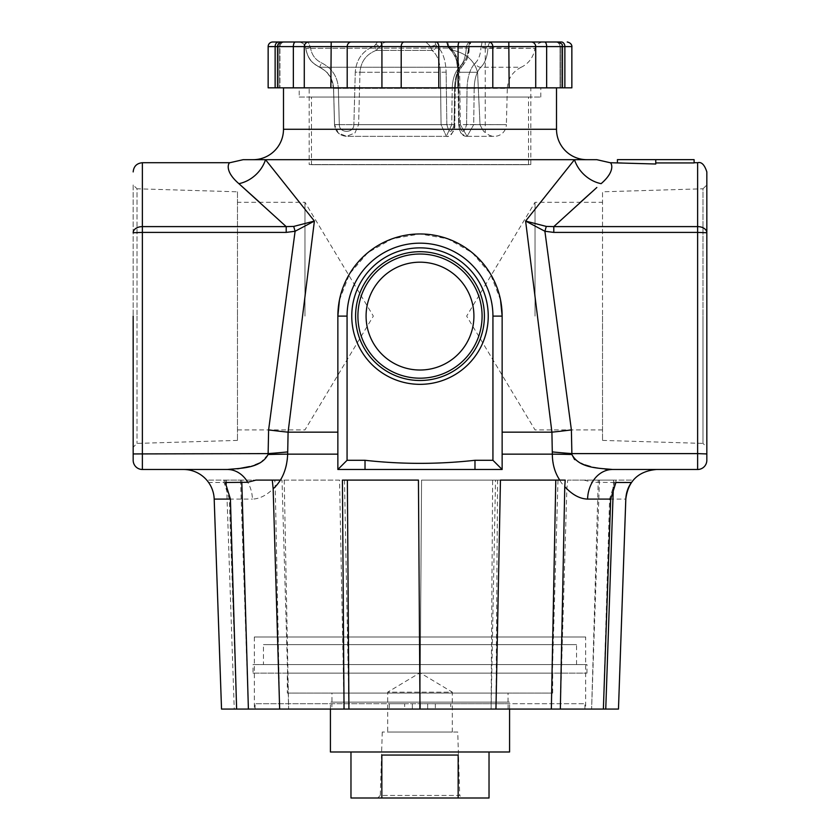 <?xml version="1.0" encoding="UTF-8"?>
<svg xmlns="http://www.w3.org/2000/svg" width="840" height="840" viewBox="0 0 840 840"><rect width="100%" height="100%" fill="white"/><g stroke="black" fill="none" stroke-linecap="round" stroke-linejoin="round"><path stroke-width="0.63" stroke-dasharray="4.2 3.15" d="M237.468 191.803L237.468 316.103L237.468 191.803L137.004 188.79L137.004 316.103L137.004 188.79L133.172 184.958L133.172 460.288A9.198 9.198 0 0 0 142.37 469.487L142.37 232.407L286.199 232.407L295.103 231.252L268.611 429.912L268.107 454.503L260.516 462.661M697.63 469.487A9.198 9.198 0 0 0 706.828 460.288L706.828 453.936L697.63 453.611L697.63 469.487L612.538 469.487L656.471 469.487M183.53 469.487L227.462 469.487A30.681 24.98 90 0 1 252.42 499.096C260.232 498.834 267.845 494.687 275.237 486.654L279.657 709.075L288.656 709.075L221.529 709.075L214.2 499.096C213.938 492.996 212.079 487.463 208.614 482.486L224.112 482.486L229.309 499.096L236.628 709.075M309.183 164.556L530.817 164.556L309.183 164.556L309.183 87.864L530.817 87.864L309.183 87.864M530.817 164.556L530.817 87.864M585.659 636.982L254.341 636.982L585.659 636.982L585.659 709.075L254.341 709.075L585.659 709.075M254.341 636.982L254.341 709.075M706.828 316.103L706.828 184.958L702.996 188.79L702.996 316.103L702.996 188.79L602.532 191.803L602.532 316.103L602.532 191.803M602.532 316.103L602.532 440.401L602.532 316.103M535.038 316.103L535.038 202.293L535.038 316.103M133.172 184.958L133.172 316.103M237.468 316.103L237.468 440.401L237.468 316.103M304.962 316.103L304.962 202.293L304.962 316.103M473.918 316.103A53.918 53.918 0 0 0 420 262.185A53.918 53.918 0 0 0 366.082 316.103A53.918 53.918 0 0 1 420 262.185A53.918 53.918 0 0 1 473.918 316.103A53.918 53.918 0 0 1 420 370.02A53.918 53.918 0 0 1 366.082 316.103A53.918 53.918 0 0 1 420 262.185A53.918 53.918 0 0 1 473.918 316.103A53.918 53.918 0 0 1 420 370.02A53.918 53.918 0 0 1 366.082 316.103A53.918 53.918 0 0 0 420 370.02A53.918 53.918 0 0 0 473.918 316.103M351.76 316.103A68.239 68.239 0 0 1 420 247.863A68.239 68.239 0 0 1 488.24 316.103A68.239 68.239 0 0 1 420 384.342A68.239 68.239 0 0 1 351.76 316.103M355.593 316.103A64.407 64.407 0 0 1 420 251.696A64.407 64.407 0 0 1 484.407 316.103A64.407 64.407 0 0 1 420 380.499A64.407 64.407 0 0 1 355.593 316.103M357.913 316.103A62.087 62.087 0 0 1 420 254.016A62.087 62.087 0 0 1 482.087 316.103A62.087 62.087 0 0 1 420 378.189A62.087 62.087 0 0 1 357.913 316.103M502.142 454.146L502.142 432.169L502.142 469.487L502.142 454.146L552.332 454.146A30.681 0.714 -178.5 0 1 571.893 454.503L571.389 429.912L544.898 231.252L553.801 232.407L697.63 232.407L697.63 453.611L572.029 453.611A30.681 1.071 -175.8 0 1 552.447 451.92L552.332 454.146C553.014 469.046 557.855 480.606 566.843 488.838L560.343 709.075L420 709.075L421.565 480.102L497.574 480.102L495.957 709.075L491.085 709.075L495.957 709.075M253.082 159.684L586.919 159.684L265.524 159.684L574.476 159.684L525.609 221.067L551.912 432.169L552.447 451.92M697.63 162.719L697.63 226.611L553.801 226.611L580.398 202.293M590.74 192.969L596.831 187.499M601.115 183.666C616.308 170.594 611.131 162.446 610.145 162.719C611.226 162.529 616.172 170.751 601.115 183.666A30.681 25 44 0 1 574.476 159.684L596.851 159.684M617.411 159.653L694.102 159.653L694.102 162.939L655.756 162.939L655.756 164.01L655.756 159.653L655.756 164.01L617.411 162.719M502.142 469.487L474.978 469.487L502.142 469.487L502.142 316.103C503.076 271.94 464.016 232.974 420.063 233.961C375.911 233.037 337.019 271.761 337.858 316.103L337.858 469.487L337.858 316.103L337.858 469.487L502.142 469.487L492.933 460.288L474.978 460.288C438.365 464.373 401.719 464.373 365.022 460.288L347.067 460.288L337.858 469.487M268.107 454.503A30.681 0.714 -1.5 0 1 287.669 454.146C287.606 464.132 285.117 472.784 280.214 480.102L339.549 480.102L344.043 709.075L420 709.075L418.435 480.102L342.426 480.102M612.538 469.487A30.681 24.98 90 0 0 592.252 482.276L583.989 480.102L614.775 480.102L614.712 482.486L609.588 499.096L603.372 709.075L618.471 709.075M337.858 454.146L287.669 454.146L288.089 432.169L314.391 221.067L265.524 159.684A30.681 25 136 0 1 238.886 183.666C223.692 170.594 228.869 162.446 229.856 162.719C228.774 162.529 223.828 170.751 238.886 183.666M502.142 432.169L502.142 316.103L502.142 432.169L551.912 432.169A30.681 1.06 172.7 0 0 571.389 429.912M339.444 300.058L349.608 273.777L367.899 252.599L392.207 238.802L419.937 233.961L447.709 238.781L472.059 252.567L490.35 273.714L500.535 299.954M344.043 709.075L279.657 709.075M603.372 709.075L560.343 709.075M243.149 159.684L265.524 159.684M283.49 87.864L556.51 87.864M259.602 202.293L286.199 226.611L286.199 232.407M255.14 464.867L249.575 466.546M237.709 468.815L227.462 469.487M604.957 469.108L590.384 466.536M584.955 464.898L574.602 459.585M602.532 440.401L702.996 443.405L702.996 316.103L702.996 443.405L706.828 447.248L706.828 171.916M137.004 316.103L137.004 443.405L137.004 316.103M614.712 482.486L592.252 482.276M583.989 480.102L567.714 480.102L566.843 488.838M546.294 226.422L525.609 221.067L544.898 231.252L546.294 226.422L553.801 226.611L553.801 232.407M287.553 451.92A30.681 1.071 175.8 0 1 267.971 453.611L133.172 453.936M337.858 432.169L288.089 432.169A30.681 1.06 -172.7 0 1 268.611 429.912M272.286 480.102L282.009 480.102L274.796 480.102L275.237 486.654M293.706 226.422L295.103 231.252L314.391 221.067L293.706 226.422L142.37 226.611A9.198 6.122 0 0 0 133.172 232.733L142.37 232.407L142.37 162.719M697.63 226.611A9.198 6.122 180 0 1 706.828 232.733L697.63 232.407L697.63 226.611M365.022 469.487L365.022 460.288M474.978 469.487L474.978 460.288M502.142 316.103A82.142 82.142 0 0 0 420 233.961A82.142 82.142 0 0 0 337.858 316.103A82.142 82.142 0 0 1 420 233.961A82.142 82.142 0 0 1 502.142 316.103L492.933 316.103L492.933 460.288M555.786 480.102L564.7 480.102M495.527 480.102L500.451 480.102L495.527 480.102L491.085 709.075L492.639 480.102L421.565 480.102L420 709.075M631.47 480.102L599.456 480.102L631.47 480.102L631.386 482.486M615.972 480.102L615.888 482.486M613.589 480.102L613.347 487.211M599.456 480.102L591.612 709.075L598.259 480.102L567.714 480.102M614.775 480.102L598.259 480.102M557.991 480.102L551.345 709.075M497.574 480.102L492.639 480.102M339.549 480.102L274.796 480.102M284.214 480.102L288.656 709.075L282.009 480.102M344.474 480.102L348.915 709.075M208.53 480.102L240.545 480.102L208.53 480.102L208.614 482.486M224.028 480.102L224.112 482.486M226.412 480.102L234.245 709.075M240.545 480.102L248.388 709.075M225.225 480.102L256.011 480.102L225.225 480.102L225.288 482.486M241.742 480.102L241.804 482.276M655.756 159.653L655.756 162.939M450.681 703.71L435.341 703.71L450.681 703.71L450.681 709.075L435.341 709.075L450.681 709.075M435.341 703.71L435.341 709.075M404.659 703.71L389.319 703.71L404.659 703.71L404.659 709.075L389.319 709.075L404.659 709.075M389.319 703.71L389.319 709.075M331.884 709.075L584.892 709.075L420.42 709.075L420.42 703.71L508.116 703.71L255.108 703.71L584.892 703.71L420.42 703.71L420.42 709.075L508.116 709.075L427.665 709.075L427.665 703.71L427.665 709.075L412.335 709.075L412.335 703.71L412.335 709.075L331.884 709.075L331.884 703.71M584.892 709.075L584.892 703.71M255.108 709.075L255.108 703.71M419.58 709.075L419.58 703.71L419.58 709.075M457.737 732.039L382.263 732.039L457.737 732.039L459.711 795.438L380.289 795.438L377.727 798L462.273 798L377.727 798M382.263 732.039L380.289 795.438L459.711 795.438L462.273 798M452.308 732.039L452.308 692.16L387.692 692.16L420 672.756L452.308 692.16L387.692 692.16L387.692 732.039L452.308 732.039L387.692 732.039M489.027 798L350.973 798M489.027 751.989L350.973 751.989L489.027 751.989M381.843 798L381.843 755.055L458.157 755.055L381.843 755.055L458.157 755.055L458.157 798M509.576 751.989L330.425 751.989M330.425 709.075L330.425 702.135L509.576 702.135L330.425 702.135M509.576 709.075L509.576 702.135M331.957 702.135L508.043 702.135L331.957 702.135L331.957 693.084L508.043 693.084L331.957 693.084M508.043 702.135L508.043 693.084M287.322 693.084L552.678 693.084L287.322 693.084L287.322 673.145L552.678 673.145L287.322 673.145M552.678 693.084L552.678 673.145M253.04 673.145L586.961 673.145L253.04 673.145L253.04 664.555L586.961 664.555L253.04 664.555M586.961 673.145L586.961 664.555M263.466 664.555L576.534 664.555L263.466 664.555L263.466 644.616L576.534 644.616L263.466 644.616M576.534 664.555L576.534 644.616M282.114 42A4.599 4.599 0 0 0 277.515 46.599L561.025 46.599A4.599 4.368 90 0 0 556.658 42L557.886 42C564.848 44.867 561.372 45.36 562.485 46.599L560.018 46.599A4.599 4.599 0 0 0 555.419 42A4.599 4.599 0 0 1 560.018 46.599L564.869 46.599A4.599 3.486 90 0 0 561.383 42L555.419 42M268.149 87.833L571.851 87.833M562.485 87.833L560.018 87.833L562.485 87.833L562.485 46.599L561.025 46.599A4.599 4.368 -90 0 0 556.658 42L295.418 42A4.599 2.069 -90 0 0 293.349 46.599L293.349 87.833M268.149 46.599L279.983 46.599L279.983 87.833L279.983 46.599L277.515 46.599L277.515 87.833L278.975 87.833L277.515 87.833M311.483 164.714L528.518 164.714L311.483 164.714L311.483 97.041L528.518 97.041L311.483 97.041M528.518 164.714L528.518 97.041M299.208 97.041L540.792 97.041L299.208 97.041L299.208 87.864M540.792 87.833L299.208 87.833L540.792 87.833M540.792 97.041L540.792 87.864M542.01 42C531.457 46.043 536.981 46.232 534.87 48.342L480.953 47.775L482.118 42L491.085 42L482.118 42L480.953 47.775L487.925 48.342C488.261 44.415 489.321 42.294 491.085 42C489.321 42.305 488.261 44.415 487.925 48.342L534.87 48.342A23.971 23.971 0 0 1 521.178 67.242L480.806 67.242A4.799 3.769 -132.7 0 1 475.44 62.895C478.59 59.766 480.428 54.726 480.953 47.775C480.428 54.726 478.59 59.766 475.44 62.895A4.799 3.769 47.3 0 0 480.806 67.242L521.178 67.242C512.568 71.663 507.948 78.698 507.318 88.347L467.05 88.221L474.18 88.347L473.707 124.667L466.578 124.541L467.05 88.221C467.439 76.618 470.243 68.177 475.44 62.895C470.253 68.145 467.45 76.587 467.05 88.221L466.578 124.541L506.373 124.667L507.318 88.347L474.18 88.347C474.485 78.635 476.69 71.6 480.806 67.242C484.88 63.326 487.253 57.026 487.925 48.342C487.253 57.015 484.88 63.315 480.806 67.242C476.679 71.631 474.474 78.666 474.18 88.347L473.707 124.667L506.373 124.667A11.981 11.981 0 0 1 494.393 136.332L467.093 136.332C458.43 133.35 459.931 131.229 458.651 124.604L457.947 72.198C458.168 63.053 455.627 55.587 450.324 49.802L447.709 45.591A4.799 1.649 -12.2 0 1 448.235 44.573A4.799 1.649 167.8 0 0 447.709 45.591C447.216 45.812 448.088 47.218 450.324 49.802L450.324 49.802A4.799 3.906 -54.6 0 1 448.959 45.896A4.799 3.906 125.4 0 0 450.324 49.802C453.81 53.791 456.445 54.474 457.947 72.198L458.598 72.135L457.947 72.198L458.651 124.604L459.291 124.541L458.598 72.135C458.105 59.451 454.892 50.705 448.959 45.896L447.479 42L448.959 45.896C454.87 50.652 458.084 59.399 458.598 72.135L459.291 124.541C461.717 133.602 464.153 133.602 466.578 124.541C464.153 133.602 461.717 133.602 459.291 124.541L458.651 124.604C459.48 132.678 462.294 136.584 467.093 136.332L460.341 124.667L467.093 136.332L473.707 124.667L467.093 136.332L494.393 136.332A11.981 11.981 0 0 1 485.247 132.09C484.565 132.983 482.822 130.505 480.018 124.667L477.561 72.261C474.453 60.795 466.41 53.508 453.421 50.4L450.419 48.972L446.303 42L482.118 42L446.303 42L450.419 48.972L453.421 50.4C466.379 53.487 474.432 60.774 477.561 72.261L480.018 124.667C482.822 130.494 484.565 132.972 485.247 132.09L485.247 42L446.303 42L470.337 42C468.09 42.305 466.736 44.415 466.274 48.342C465.623 57.015 463.418 63.315 459.627 67.242C455.06 71.631 452.592 78.666 452.214 88.347C452.592 78.635 455.07 71.6 459.627 67.242C463.418 63.326 465.623 57.026 466.274 48.342C466.736 44.415 468.101 42.294 470.337 42L425.838 42L435.026 42L435.781 44.573L435.026 42M446.303 42L446.744 42.83L446.303 42M459.638 72.261C459.186 61.614 456.624 54.327 451.941 50.4C456.635 54.369 459.197 61.656 459.638 72.261L460.341 124.667L480.018 124.667L460.341 124.667L459.638 72.261L477.561 72.261L459.638 72.261M450.419 48.972L451.941 50.4L450.419 48.972M381.927 87.833L381.927 46.599A4.599 1.449 -90 0 0 380.478 42L387.576 42C384.258 42.032 381.822 43.502 380.247 46.421L376.142 50.4C366.209 54.369 360.822 61.656 359.982 72.261L358.586 124.667L354.953 132.951L346.584 136.332L338.205 132.941L334.562 124.667L338.205 132.951L346.584 136.332L354.953 132.951L358.586 124.667L441.074 124.667L446.334 136.332L441.074 124.667L440.391 72.261C439.971 61.614 437.147 54.327 431.918 50.4L430.511 46.421L425.838 42L470.337 42L469.665 42L468.5 47.775C467.975 54.726 466.137 59.766 462.987 62.895C457.8 68.145 454.997 76.587 454.598 88.221C454.986 76.618 457.79 68.177 462.987 62.895C466.137 59.766 467.975 54.726 468.5 47.775L469.665 42M451.731 124.667L446.334 136.332L451.731 124.667L334.562 124.667L451.731 124.667L452.214 88.347L451.731 124.667L454.766 124.604L451.731 124.667M298.578 42C302.82 42.504 305.225 44.625 305.781 48.342C308.48 61.205 312.543 62.685 319.557 67.252C328.262 71.705 332.934 78.739 333.554 88.347L334.509 124.667C335.296 131.722 339.318 135.608 346.584 136.332L446.334 136.332L346.584 136.332C339.444 135.681 335.423 131.796 334.509 124.667L339.308 124.541L334.509 124.667L333.554 88.347L452.214 88.347L333.606 88.347L334.562 124.667L333.554 88.347L338.342 88.221L339.308 124.541C339.139 133.602 354.029 133.591 353.871 124.541C354.029 133.591 339.139 133.602 339.308 124.541L338.342 88.221L333.554 88.347L331.17 78.593L327.485 73.101C327.6 72.461 324.954 70.508 319.557 67.252L459.627 67.242A4.799 3.769 47.3 0 0 462.084 66.413C457.023 73.689 456.498 73.815 455.238 88.284L454.598 88.221L454.125 124.541C451.7 133.602 449.264 133.602 446.838 124.541C449.264 133.602 451.7 133.602 454.125 124.541L454.598 88.221L455.238 88.284C455.858 80.252 456.572 75.695 457.411 74.613C459.302 69.825 460.866 67.085 462.084 66.413C468.153 58.412 467.313 59.514 469.14 48.059L468.5 47.775L469.14 48.059C469.445 54.086 467.093 60.207 462.084 66.413L462.084 66.413A4.799 3.769 47.3 0 0 462.987 62.895A4.799 3.769 -132.7 0 1 462.084 66.413A4.799 3.769 -132.7 0 1 459.627 67.242L319.557 67.252L321.573 62.895L319.557 67.252C312.543 62.685 308.48 61.215 305.781 48.342L310.538 47.775C311.598 54.726 315.273 59.766 321.573 62.895C331.957 68.145 337.544 76.587 338.342 88.221C337.565 76.618 331.979 68.177 321.573 62.895C315.273 59.766 311.598 54.726 310.538 47.775L305.781 48.342C304.7 43.922 302.306 41.811 298.578 42C302.589 42.305 304.994 44.415 305.812 48.342C307.125 57.015 311.703 63.315 319.568 67.242C328.262 71.631 332.945 78.666 333.606 88.347C332.923 78.635 328.241 71.6 319.568 67.242C311.714 63.326 307.125 57.026 305.812 48.342C304.994 44.415 302.589 42.305 298.578 42L425.838 42L308.217 42L310.538 47.775L308.217 42M438.795 87.833L438.795 46.599A4.599 3.003 -90 0 0 435.781 42L459.522 42A4.599 1.449 -90 0 0 458.073 46.599L458.073 87.833M425.838 42L430.511 46.421L431.918 50.4C437.157 54.369 439.981 61.656 440.391 72.261L359.982 72.261C360.843 61.614 366.23 54.327 376.142 50.4L380.247 46.421C381.822 43.502 384.269 42.021 387.576 42M377.506 42L374.546 45.896C362.712 50.652 356.286 59.399 355.268 72.135C356.255 59.451 362.681 50.705 374.546 45.896L377.506 42M436.506 45.896L435.781 44.573L436.506 45.896C442.418 50.652 445.631 59.399 446.135 72.135C445.651 59.451 442.439 50.705 436.506 45.896A4.799 3.906 -54.6 0 1 431.918 50.4L376.142 50.4L374.546 45.896L376.142 50.4L431.918 50.4A4.799 3.906 125.4 0 0 436.506 45.896M435.781 44.573A4.799 1.649 -12.2 0 1 430.511 46.421L380.247 46.421L375.974 44.573L380.247 46.421L430.511 46.421A4.799 1.649 167.8 0 0 435.781 44.573M469.14 48.059L305.812 48.342L469.14 48.059C469.802 43.901 470.39 41.885 470.904 42L469.14 48.059M450.324 49.802A4.799 3.906 125.4 0 0 451.941 50.4L453.421 50.4L451.941 50.4A4.799 3.906 -54.6 0 1 450.324 49.802M447.709 45.591A4.799 1.649 167.8 0 0 448.403 46.221A4.799 1.649 -12.2 0 1 447.709 45.591L446.744 42.83L447.709 45.591M283.49 129.276L556.51 129.276M229.309 499.096L252.42 499.096M609.588 499.096L625.811 499.096M347.067 460.288L347.067 316.103A72.933 72.933 0 0 1 420 243.17A72.933 72.933 0 0 1 492.933 316.103M347.067 316.103L337.858 316.103M283.343 42A4.599 4.368 90 0 0 278.975 46.599L278.975 87.833L278.975 46.599A4.599 4.368 -90 0 1 283.343 42M561.025 87.833L561.025 46.599L561.025 87.833M359.982 72.261L440.391 72.261L441.074 124.667L358.586 124.667L359.982 72.261L355.268 72.135L353.871 124.541L355.268 72.135L359.982 72.261M446.838 124.541L446.135 72.135L446.838 124.541L441.074 124.667L446.838 124.541M446.135 72.135L440.391 72.261L446.135 72.135M454.125 124.541L454.766 124.604C453.117 133.591 450.314 137.508 446.334 136.332C447.856 137.613 455.837 131.859 454.766 124.604L455.238 88.284L452.214 88.347L455.238 88.284L454.766 124.604L454.125 124.541M458.651 124.604L460.341 124.667L458.651 124.604M353.871 124.541L358.586 124.667L353.871 124.541M275.131 87.833L275.131 46.599A4.599 3.486 -90 0 1 278.618 42M304.28 87.833L304.28 46.599A4.599 4.589 -90 0 1 308.868 42M330.855 87.833L331.191 42M347.204 87.833L347.204 46.599A4.599 4.106 -90 0 1 351.309 42M401.205 87.833L401.205 46.599A4.599 3.003 -90 0 1 404.219 42M492.796 87.833L492.796 46.599A4.599 4.106 -90 0 0 488.691 42M509.145 87.833L508.809 42M535.721 87.833L535.721 46.599A4.599 4.589 90 0 0 531.132 42M546.651 87.833L546.651 46.599A4.599 2.069 90 0 0 544.582 42M564.869 87.833L564.869 46.599L571.851 46.599M602.532 429.912L535.038 429.912L466.651 316.103L535.038 202.293L602.532 202.293M237.468 429.912L304.962 429.912L373.349 316.103L304.962 202.293L237.468 202.293M237.468 440.401L137.004 443.405L133.172 447.248M508.116 709.075L508.116 703.71M560.018 87.833L560.018 46.599L560.018 87.833M279.983 46.599C280.256 43.806 281.788 42.273 284.582 42C281.788 42.273 280.256 43.806 279.983 46.599"/><path stroke-width="1.26" d="M420 709.075L418.435 480.102L342.426 480.102L344.043 709.075L495.957 709.075L500.451 480.102L559.787 480.102C554.883 472.784 552.395 464.132 552.332 454.146L551.912 432.169L525.609 221.067L574.476 159.684L265.524 159.684L314.391 221.067L295.103 231.252L268.611 429.912L268.107 454.503C260.579 468.636 240.618 468.101 227.462 469.487L183.53 469.487A30.681 30.681 0 0 1 214.19 499.096L221.529 709.075L236.628 709.075L230.412 499.096L225.288 482.486L247.748 482.276A30.681 24.98 -90 0 0 227.462 469.487L142.37 469.487A9.198 9.198 0 0 1 133.172 460.288L133.172 316.103M596.831 187.499L553.801 226.611L697.63 226.611L697.63 162.719C701.442 161.627 704.508 164.692 706.828 171.916L706.828 460.288A9.198 9.198 0 0 1 697.63 469.487L612.538 469.487A30.681 24.98 -90 0 0 587.58 499.096C579.768 498.834 572.155 494.687 564.764 486.654L560.343 709.075L618.471 709.075L625.8 499.096C628.11 481.026 638.327 471.156 656.471 469.487L612.538 469.487C599.403 468.111 579.4 468.626 571.893 454.503A30.681 0.714 1.5 0 0 552.332 454.146L502.142 454.146M706.828 184.958L706.828 316.103M488.24 316.103A68.239 68.239 0 0 0 420 247.863A68.239 68.239 0 0 0 351.76 316.103A68.239 68.239 0 0 0 420 384.342A68.239 68.239 0 0 0 488.24 316.103M484.407 316.103A64.407 64.407 0 0 0 420 251.696A64.407 64.407 0 0 0 355.593 316.103A64.407 64.407 0 0 0 420 380.499A64.407 64.407 0 0 0 484.407 316.103M482.087 316.103A62.087 62.087 0 0 0 420 254.016A62.087 62.087 0 0 0 357.913 316.103A62.087 62.087 0 0 0 420 378.189A62.087 62.087 0 0 0 482.087 316.103M473.918 316.103A53.918 53.918 0 0 0 420 262.185A53.918 53.918 0 0 0 366.082 316.103A53.918 53.918 0 0 0 420 370.02A53.918 53.918 0 0 0 473.918 316.103M586.919 159.684A30.408 30.408 0 0 1 556.51 129.276L556.51 87.864L283.49 87.864L283.49 129.276A30.408 30.408 0 0 1 253.082 159.684L265.524 159.684L243.149 159.684L229.856 162.719L142.37 162.719L142.37 226.611A9.198 6.122 180 0 0 133.172 232.733L142.37 232.407L142.37 469.487L227.462 469.487M580.398 202.293L590.74 192.969M601.115 183.666C616.308 170.594 611.131 162.446 610.145 162.719C611.226 162.529 616.172 170.751 601.115 183.666A30.681 25 -136 0 1 574.476 159.684L596.851 159.684L610.145 162.719L655.756 164.01L655.756 159.653L694.102 159.653L694.102 162.939L655.756 162.939M344.043 709.075L279.657 709.075L273.157 488.838C282.145 480.606 286.986 469.046 287.669 454.146L288.089 432.169L314.391 221.067L293.706 226.422L295.103 231.252L286.199 232.407L142.37 232.407L142.37 226.611L286.199 226.611L238.886 183.666C223.692 170.594 228.869 162.446 229.856 162.719C228.774 162.529 223.828 170.751 238.886 183.666L259.602 202.293M500.535 299.954L502.142 316.103L502.142 469.487L337.858 469.487L337.858 316.103L339.444 300.058M618.471 709.075L625.811 499.096C626.062 492.996 627.921 487.463 631.386 482.486L615.888 482.486L610.691 499.096L603.372 709.075M236.628 709.075L279.657 709.075M495.957 709.075L560.343 709.075M260.516 462.661L255.14 464.867M249.575 466.546L237.709 468.815M612.371 469.487L604.957 469.108M590.384 466.536L584.955 464.898M574.602 459.585L571.893 454.503L571.389 429.912L544.898 231.252L525.609 221.067L546.294 226.422L553.801 226.611L553.801 232.407L544.898 231.252L546.294 226.422M697.63 469.487L697.63 453.611L706.828 453.936L706.828 447.248M365.022 469.487L365.022 460.288C401.635 464.373 438.281 464.373 474.978 460.288L492.933 460.288L502.142 469.487M552.447 451.92A30.681 1.071 -175.8 0 0 572.029 453.611L697.63 453.611L697.63 232.407L553.801 232.407M502.142 432.169L551.912 432.169A30.681 1.06 172.7 0 0 571.389 429.912M559.787 480.102L565.204 480.102L564.764 486.654M247.748 482.276L256.011 480.102L272.286 480.102L273.157 488.838M265.524 159.684A30.681 25 -44 0 1 238.886 183.666M133.172 453.936L267.971 453.611A30.681 1.071 175.8 0 0 287.553 451.92M286.199 232.407L286.199 226.611L293.706 226.422M268.611 429.912A30.681 1.06 -172.7 0 0 288.089 432.169L337.858 432.169M697.63 226.611A9.198 6.122 0 0 1 706.828 232.733L697.63 232.407L697.63 226.611M474.978 469.487L474.978 460.288M337.858 316.103A82.142 82.142 0 0 1 420 233.961A82.142 82.142 0 0 1 502.142 316.103A82.142 82.142 0 0 0 420 233.961A82.142 82.142 0 0 0 337.858 316.103L347.067 316.103L347.067 460.288L365.022 460.288M337.858 469.487L347.067 460.288M347.361 480.102L348.915 709.075M500.451 480.102L555.786 480.102L551.345 709.075M613.347 487.211L605.755 709.075M256.011 480.102L280.214 480.102M241.804 482.276L248.388 709.075M655.756 159.653L617.411 159.653L617.411 162.719M381.843 798L458.157 798L458.157 755.055L381.843 755.055L381.843 798L350.973 798L350.973 751.989M458.157 798L489.027 798L489.027 751.989M509.576 709.075L509.576 751.989L330.425 751.989L330.425 709.075M282.114 42L295.418 42L282.114 42A4.599 4.599 0 0 0 277.515 46.599L268.149 46.599A4.599 4.599 0 0 1 272.748 42L278.618 42L272.748 42M564.869 87.833L564.869 46.599L571.851 46.599L571.851 87.833L293.349 87.833L293.349 46.599A4.599 2.069 90 0 1 295.418 42L561.383 42A4.599 3.486 -90 0 1 564.869 46.599L277.515 46.599L277.515 87.833L268.149 87.833L268.149 46.599M562.485 87.833L562.485 46.599C561.372 45.36 564.848 44.867 557.886 42L555.419 42M458.073 87.833L458.073 46.599A4.599 1.449 -90 0 1 459.522 42L485.247 42M469.665 42L298.578 42M491.085 42L542.01 42L491.085 42M283.343 42L278.618 42L283.343 42M308.217 42L380.478 42A4.599 1.449 -90 0 1 381.927 46.599L381.927 87.833M435.026 42L435.781 42A4.599 3.003 -90 0 1 438.795 46.599L438.795 87.833M387.576 42L425.838 42M293.349 87.833L277.515 87.833M230.412 499.096L214.19 499.096M556.51 129.276L283.49 129.276M337.858 454.146L287.669 454.146A30.681 0.714 178.5 0 0 268.107 454.503M610.691 499.096L587.58 499.096M492.933 460.288L492.933 316.103A72.933 72.933 0 0 0 420 243.17A72.933 72.933 0 0 0 347.067 316.103M133.172 460.288A9.198 9.198 0 0 0 142.37 469.487M492.933 316.103L502.142 316.103M278.618 42A4.599 3.486 90 0 0 275.131 46.599L275.131 87.833M546.651 87.833L546.651 46.599A4.599 2.069 -90 0 0 544.582 42M535.721 87.833L535.721 46.599A4.599 4.589 -90 0 0 531.132 42M509.145 87.833L508.809 42M492.796 87.833L492.796 46.599A4.599 4.106 -90 0 0 488.691 42M401.205 87.833L401.205 46.599A4.599 3.003 -90 0 1 404.219 42M347.204 87.833L347.204 46.599A4.599 4.106 -90 0 1 351.309 42M330.855 87.833L331.191 42M304.28 87.833L304.28 46.599A4.599 4.589 90 0 1 308.868 42M697.63 162.719L694.102 162.719M142.37 162.719C136.784 163.265 133.718 166.331 133.172 171.916M571.851 46.599C571.914 47.576 572.67 43.166 567.252 42"/></g></svg>
